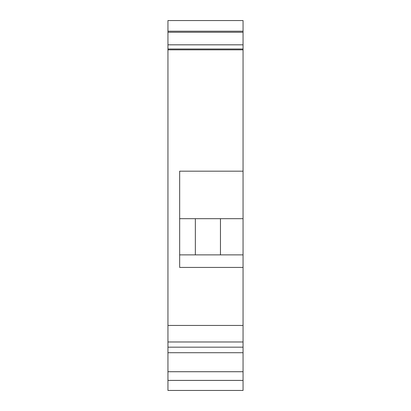 <?xml version="1.0" encoding="UTF-8"?>
<svg xmlns="http://www.w3.org/2000/svg" width="411" height="411" viewBox="0 0 411 411"><rect width="100%" height="100%" fill="white"/><g stroke="black" fill="none" stroke-linecap="round" stroke-linejoin="round"><path stroke-width="0.62" d="M167.945 49.839L167.945 20.55L243.055 20.55L243.055 49.839L167.945 49.839L167.945 347.167L243.055 347.167L243.055 267.427L179.664 267.427L179.664 171.187L243.055 171.187L243.055 267.427M167.945 347.167L167.945 352.715L243.055 352.715L243.055 371.724L167.945 371.724L167.945 390.45L243.055 390.45L243.055 371.724M167.945 352.715L167.945 371.724M243.055 352.715L243.055 347.167M167.945 341.983L243.055 341.983M243.055 49.839L243.055 171.187M243.055 380.406L167.945 380.406M243.055 49.001L167.945 49.001M243.055 44.82L167.945 44.82M243.055 32.269L167.945 32.269M243.055 31.221L167.945 31.221M167.945 325.445L243.055 325.445M243.055 254.877L179.664 254.877M243.055 218.683L179.664 218.683M195.353 218.683L195.353 254.877M220.46 218.683L220.46 254.877"/></g></svg>
